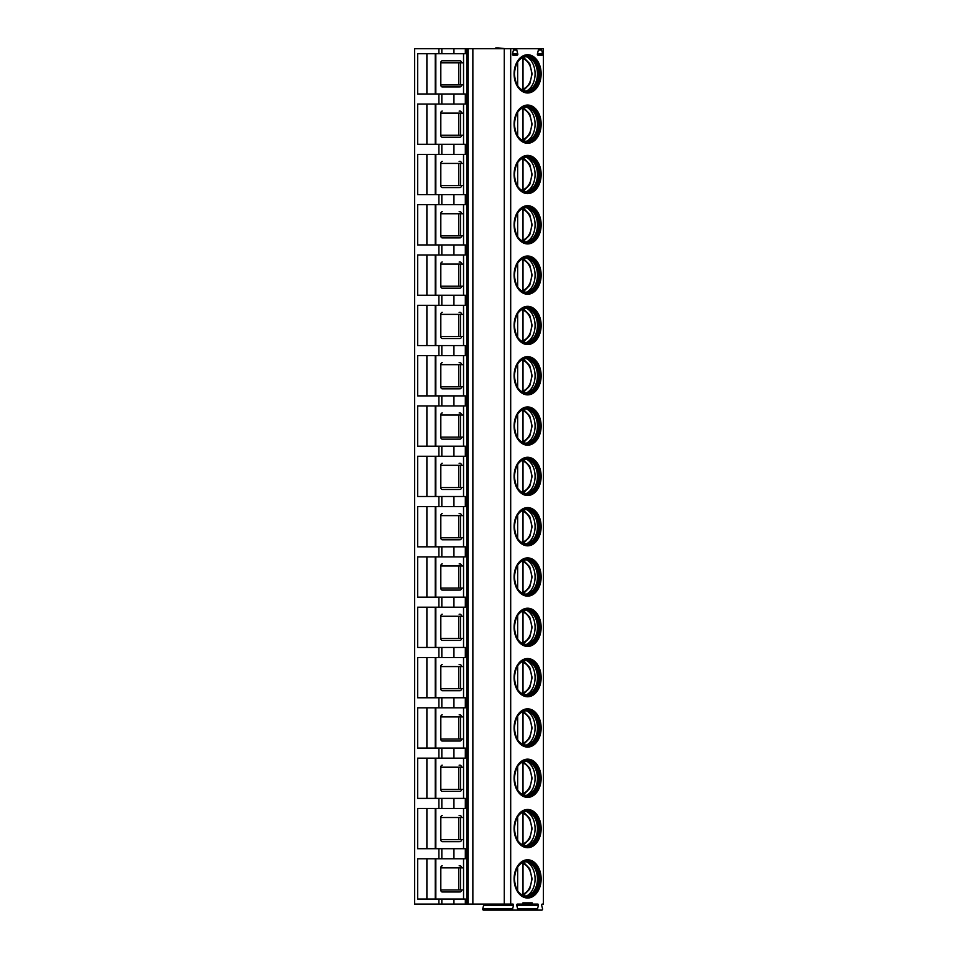 <?xml version="1.0" encoding="UTF-8"?>
<svg xmlns="http://www.w3.org/2000/svg" width="958" height="958" viewBox="0 0 958 958"><rect width="100%" height="100%" fill="white"/><g stroke="black" fill="none" stroke-linecap="round" stroke-linejoin="round"><path stroke-width="1.44" d="M522.96 904.065L532.217 904.065L532.217 902.855L522.96 902.855L522.96 904.065L517.44 904.065A1.006 0.707 -90 0 0 516.769 905.418L517.631 908.747A1.006 0.707 90 0 1 516.961 910.1L487.083 910.1M512.47 48.702L543.402 48.702L543.402 904.065L542.348 904.065A1.006 0.707 -90 0 0 541.677 905.418L542.539 908.747A1.006 0.707 90 0 1 541.869 910.1L538.204 910.1A1.006 0.707 90 0 1 537.546 908.747L538.396 905.418A1.006 0.707 -90 0 0 537.725 904.065L532.217 904.065M438.896 904.065L414.598 904.065L414.598 48.702L438.896 48.702L438.896 53.732L417.652 53.732L417.652 93.992L465.325 93.992L465.325 104.051L417.652 104.051L417.652 144.299L438.896 144.299L438.896 154.37L417.652 154.37L417.652 194.618L438.896 194.618L438.896 204.677L417.652 204.677L417.652 244.937L438.896 244.937L438.896 254.996L417.652 254.996L417.652 295.244L438.896 295.244L438.896 305.315L417.652 305.315L417.652 345.563L438.896 345.563L438.896 355.622L417.652 355.622L417.652 395.882L438.896 395.882L438.896 405.941L417.652 405.941L417.652 446.2L438.896 446.2L438.896 456.259L417.652 456.259L417.652 496.507L438.896 496.507L438.896 506.578L417.652 506.578L417.652 546.826L438.896 546.826L438.896 556.885L417.652 556.885L417.652 597.145L438.896 597.145L438.896 607.204L417.652 607.204L417.652 647.452L438.896 647.452L438.896 657.523L417.652 657.523L417.652 697.771L438.896 697.771L438.896 707.83L417.652 707.83L417.652 748.09L438.896 748.09L438.896 758.149L417.652 758.149L417.652 798.397L438.896 798.397L438.896 808.468L417.652 808.468L417.652 848.716L438.896 848.716L438.896 858.775L417.652 858.775L417.652 899.035L438.896 899.035L438.896 904.065L441.842 904.065L441.842 899.035L438.896 899.035M516.961 910.1L513.308 910.1A1.006 0.707 90 0 1 512.638 908.747L513.5 905.418A1.006 0.707 -90 0 0 512.829 904.065L441.842 904.065M510.698 904.065L510.698 48.702L438.896 48.702M512.817 48.702L517.452 48.702A1.006 0.707 90 0 0 516.781 50.055L513.476 50.055A1.006 0.707 90 0 0 512.817 48.702M513.476 50.055L512.494 53.899A1.006 0.707 90 0 0 513.165 55.241L517.104 55.241A1.006 0.707 90 0 0 517.775 53.899L516.781 50.055M538.384 50.055L537.402 53.899A1.006 0.707 90 0 0 538.073 55.241L542.012 55.241A1.006 0.707 90 0 0 542.683 53.899L541.689 50.055L538.384 50.055A1.006 0.707 90 0 0 537.713 48.702M542.36 48.702A1.006 0.707 90 0 0 541.689 50.055M539.713 73.862A18.118 12.813 90 0 0 526.912 55.744C519.715 56.33 515.536 62.366 514.398 73.862C515.536 85.358 519.715 91.393 526.912 91.98A18.118 12.813 -90 0 0 539.713 73.862M515.38 66.832A17.112 12.095 90 0 1 526.409 56.75A17.112 12.095 90 0 1 538.504 73.862A17.112 12.095 -90 0 1 526.409 90.974A17.112 12.095 -90 0 1 515.38 80.891M525.882 90.95A17.112 12.095 -90 0 0 528.157 90.495A17.112 12.095 -90 0 0 537.438 73.862A17.112 12.095 90 0 0 528.157 57.229A17.112 12.095 90 0 0 525.882 56.773M526.708 56.869A18.118 12.813 90 0 1 535.091 73.862A18.118 12.813 -90 0 1 526.708 90.866M517.655 85.669L517.655 62.054M523.008 57.444L523.008 90.28M539.713 124.181A18.118 12.813 90 0 0 526.912 106.063C519.715 106.649 515.536 112.685 514.398 124.181C515.536 135.677 519.715 141.712 526.912 142.287A18.118 12.813 -90 0 0 539.713 124.181M515.38 117.139A17.112 12.095 90 0 1 526.409 107.068A17.112 12.095 90 0 1 538.504 124.181A17.112 12.095 -90 0 1 526.409 141.281A17.112 12.095 -90 0 1 515.38 131.21M525.882 141.269A17.112 12.095 -90 0 0 528.157 140.814A17.112 12.095 -90 0 0 537.438 124.181A17.112 12.095 90 0 0 528.157 107.535A17.112 12.095 90 0 0 525.882 107.092M526.708 107.176A18.118 12.813 90 0 1 535.091 124.181A18.118 12.813 -90 0 1 526.708 141.173M517.655 135.988L517.655 112.373M523.008 107.763L523.008 140.598M539.713 174.488A18.118 12.813 90 0 0 526.912 156.382C519.715 156.956 515.536 163.004 514.398 174.488C515.536 185.984 519.715 192.031 526.912 192.606A18.118 12.813 -90 0 0 539.713 174.488M515.38 167.458A17.112 12.095 90 0 1 526.409 157.387A17.112 12.095 90 0 1 538.504 174.488A17.112 12.095 -90 0 1 526.409 191.6A17.112 12.095 -90 0 1 515.38 181.529M525.882 191.588A17.112 12.095 -90 0 0 528.157 191.133A17.112 12.095 -90 0 0 537.438 174.488A17.112 12.095 90 0 0 528.157 157.854A17.112 12.095 90 0 0 525.882 157.399M526.708 157.495A18.118 12.813 90 0 1 535.091 174.488A18.118 12.813 -90 0 1 526.708 191.492M517.655 186.307L517.655 162.68M523.008 158.07L523.008 190.905M539.713 224.807A18.118 12.813 90 0 0 526.912 206.7C519.715 207.275 515.536 213.311 514.398 224.807C515.536 236.303 519.715 242.338 526.912 242.925A18.118 12.813 -90 0 0 539.713 224.807M515.38 217.777A17.112 12.095 90 0 1 526.409 207.706A17.112 12.095 90 0 1 538.504 224.807A17.112 12.095 -90 0 1 526.409 241.919A17.112 12.095 -90 0 1 515.38 231.836M525.882 241.895A17.112 12.095 -90 0 0 528.157 241.452A17.112 12.095 -90 0 0 537.438 224.807A17.112 12.095 90 0 0 528.157 208.173A17.112 12.095 90 0 0 525.882 207.718M526.708 207.814A18.118 12.813 90 0 1 535.091 224.807A18.118 12.813 -90 0 1 526.708 241.811M517.655 236.614L517.655 212.999M523.008 208.389L523.008 241.224M539.713 275.126A18.118 12.813 90 0 0 526.912 257.007C519.715 257.594 515.536 263.63 514.398 275.126C515.536 286.622 519.715 292.657 526.912 293.232A18.118 12.813 -90 0 0 539.713 275.126M515.38 268.096A17.112 12.095 90 0 1 526.409 258.013A17.112 12.095 90 0 1 538.504 275.126A17.112 12.095 -90 0 1 526.409 292.226A17.112 12.095 -90 0 1 515.38 282.155M525.882 292.214A17.112 12.095 -90 0 0 528.157 291.759A17.112 12.095 -90 0 0 537.438 275.126A17.112 12.095 90 0 0 528.157 258.48A17.112 12.095 90 0 0 525.882 258.037M526.708 258.121A18.118 12.813 90 0 1 535.091 275.126A18.118 12.813 -90 0 1 526.708 292.118M517.655 286.933L517.655 263.318M523.008 258.708L523.008 291.543M539.713 325.433A18.118 12.813 90 0 0 526.912 307.326C519.715 307.901 515.536 313.949 514.398 325.433C515.536 336.929 519.715 342.976 526.912 343.551A18.118 12.813 -90 0 0 539.713 325.433M515.38 318.403A17.112 12.095 90 0 1 526.409 308.332A17.112 12.095 90 0 1 538.504 325.433A17.112 12.095 -90 0 1 526.409 342.545A17.112 12.095 -90 0 1 515.38 332.474M525.882 342.533A17.112 12.095 -90 0 0 528.157 342.078A17.112 12.095 -90 0 0 537.438 325.433A17.112 12.095 90 0 0 528.157 308.799A17.112 12.095 90 0 0 525.882 308.344M526.708 308.44A18.118 12.813 90 0 1 535.091 325.433A18.118 12.813 -90 0 1 526.708 342.437M517.655 337.252L517.655 313.625M523.008 309.015L523.008 341.85M539.713 375.752A18.118 12.813 90 0 0 526.912 357.645C519.715 358.22 515.536 364.256 514.398 375.752C515.536 387.248 519.715 393.283 526.912 393.87A18.118 12.813 -90 0 0 539.713 375.752M515.38 368.722A17.112 12.095 90 0 1 526.409 358.651A17.112 12.095 90 0 1 538.504 375.752A17.112 12.095 -90 0 1 526.409 392.864A17.112 12.095 -90 0 1 515.38 382.781M525.882 392.84A17.112 12.095 -90 0 0 528.157 392.397A17.112 12.095 -90 0 0 537.438 375.752A17.112 12.095 90 0 0 528.157 359.118A17.112 12.095 90 0 0 525.882 358.663M526.708 358.759A18.118 12.813 90 0 1 535.091 375.752A18.118 12.813 -90 0 1 526.708 392.756M517.655 387.559L517.655 363.944M523.008 359.334L523.008 392.169M539.713 426.071A18.118 12.813 90 0 0 526.912 407.952C519.715 408.539 515.536 414.575 514.398 426.071C515.536 437.566 519.715 443.602 526.912 444.177A18.118 12.813 -90 0 0 539.713 426.071M515.38 419.041A17.112 12.095 90 0 1 526.409 408.958A17.112 12.095 90 0 1 538.504 426.071A17.112 12.095 -90 0 1 526.409 443.171A17.112 12.095 -90 0 1 515.38 433.1M525.882 443.159A17.112 12.095 -90 0 0 528.157 442.704A17.112 12.095 -90 0 0 537.438 426.071A17.112 12.095 90 0 0 528.157 409.425A17.112 12.095 90 0 0 525.882 408.982M526.708 409.066A18.118 12.813 90 0 1 535.091 426.071A18.118 12.813 -90 0 1 526.708 443.063M517.655 437.878L517.655 414.263M523.008 409.653L523.008 442.488M539.713 476.389A18.118 12.813 90 0 0 526.912 458.271C519.715 458.846 515.536 464.893 514.398 476.389C515.536 487.873 519.715 493.921 526.912 494.496A18.118 12.813 -90 0 0 539.713 476.389M515.38 469.348A17.112 12.095 90 0 1 526.409 459.277A17.112 12.095 90 0 1 538.504 476.389A17.112 12.095 -90 0 1 526.409 493.49A17.112 12.095 -90 0 1 515.38 483.419M525.882 493.478A17.112 12.095 -90 0 0 528.157 493.023A17.112 12.095 -90 0 0 537.438 476.389A17.112 12.095 90 0 0 528.157 459.744A17.112 12.095 90 0 0 525.882 459.289M526.708 459.385A18.118 12.813 90 0 1 535.091 476.389A18.118 12.813 -90 0 1 526.708 493.382M517.655 488.197L517.655 464.57M523.008 459.972L523.008 492.795M539.713 526.696A18.118 12.813 90 0 0 526.912 508.59C519.715 509.165 515.536 515.2 514.398 526.696C515.536 538.192 519.715 544.228 526.912 544.815A18.118 12.813 -90 0 0 539.713 526.696M515.38 519.667A17.112 12.095 90 0 1 526.409 509.596A17.112 12.095 90 0 1 538.504 526.696A17.112 12.095 -90 0 1 526.409 543.809A17.112 12.095 -90 0 1 515.38 533.726M525.882 543.785A17.112 12.095 -90 0 0 528.157 543.342A17.112 12.095 -90 0 0 537.438 526.696A17.112 12.095 90 0 0 528.157 510.063A17.112 12.095 90 0 0 525.882 509.608M526.708 509.704A18.118 12.813 90 0 1 535.091 526.696A18.118 12.813 -90 0 1 526.708 543.701M517.655 538.504L517.655 514.889M523.008 510.279L523.008 543.114M539.713 577.015A18.118 12.813 90 0 0 526.912 558.897C519.715 559.484 515.536 565.519 514.398 577.015C515.536 588.511 519.715 594.547 526.912 595.122A18.118 12.813 -90 0 0 539.713 577.015M515.38 569.986A17.112 12.095 90 0 1 526.409 559.903A17.112 12.095 90 0 1 538.504 577.015A17.112 12.095 -90 0 1 526.409 594.116A17.112 12.095 -90 0 1 515.38 584.045M525.882 594.104A17.112 12.095 -90 0 0 528.157 593.649A17.112 12.095 -90 0 0 537.438 577.015A17.112 12.095 90 0 0 528.157 560.37A17.112 12.095 90 0 0 525.882 559.927M526.708 560.011A18.118 12.813 90 0 1 535.091 577.015A18.118 12.813 -90 0 1 526.708 594.008M517.655 588.823L517.655 565.208M523.008 560.598L523.008 593.433M539.713 627.334A18.118 12.813 90 0 0 526.912 609.216C519.715 609.791 515.536 615.838 514.398 627.334C515.536 638.818 519.715 644.866 526.912 645.441A18.118 12.813 -90 0 0 539.713 627.334M515.38 620.293A17.112 12.095 90 0 1 526.409 610.222A17.112 12.095 90 0 1 538.504 627.334A17.112 12.095 -90 0 1 526.409 644.435A17.112 12.095 -90 0 1 515.38 634.364M525.882 644.423A17.112 12.095 -90 0 0 528.157 643.968A17.112 12.095 -90 0 0 537.438 627.334A17.112 12.095 90 0 0 528.157 610.689A17.112 12.095 90 0 0 525.882 610.234M526.708 610.33A18.118 12.813 90 0 1 535.091 627.334A18.118 12.813 -90 0 1 526.708 644.327M517.655 639.142L517.655 615.515M523.008 610.917L523.008 643.752M539.713 677.641A18.118 12.813 90 0 0 526.912 659.535C519.715 660.11 515.536 666.145 514.398 677.641C515.536 689.137 519.715 695.173 526.912 695.759A18.118 12.813 -90 0 0 539.713 677.641M515.38 670.612A17.112 12.095 90 0 1 526.409 660.541A17.112 12.095 90 0 1 538.504 677.641A17.112 12.095 -90 0 1 526.409 694.754A17.112 12.095 -90 0 1 515.38 684.683M525.882 694.73A17.112 12.095 -90 0 0 528.157 694.287A17.112 12.095 -90 0 0 537.438 677.641A17.112 12.095 90 0 0 528.157 661.008A17.112 12.095 90 0 0 525.882 660.553M526.708 660.649A18.118 12.813 90 0 1 535.091 677.641A18.118 12.813 -90 0 1 526.708 694.646M517.655 689.449L517.655 665.834M523.008 661.224L523.008 694.059M539.713 727.96A18.118 12.813 90 0 0 526.912 709.842C519.715 710.429 515.536 716.464 514.398 727.96C515.536 739.456 519.715 745.492 526.912 746.078A18.118 12.813 -90 0 0 539.713 727.96M515.38 720.931A17.112 12.095 90 0 1 526.409 710.848A17.112 12.095 90 0 1 538.504 727.96A17.112 12.095 -90 0 1 526.409 745.061A17.112 12.095 -90 0 1 515.38 734.99M525.882 745.049A17.112 12.095 -90 0 0 528.157 744.594A17.112 12.095 -90 0 0 537.438 727.96A17.112 12.095 90 0 0 528.157 711.327A17.112 12.095 90 0 0 525.882 710.872M526.708 710.956A18.118 12.813 90 0 1 535.091 727.96A18.118 12.813 -90 0 1 526.708 744.953M517.655 739.768L517.655 716.153M523.008 711.543L523.008 744.378M539.713 778.279A18.118 12.813 90 0 0 526.912 760.161C519.715 760.748 515.536 766.783 514.398 778.279C515.536 789.763 519.715 795.811 526.912 796.385A18.118 12.813 -90 0 0 539.713 778.279M515.38 771.238A17.112 12.095 90 0 1 526.409 761.167A17.112 12.095 90 0 1 538.504 778.279A17.112 12.095 -90 0 1 526.409 795.38A17.112 12.095 -90 0 1 515.38 785.309M525.882 795.368A17.112 12.095 -90 0 0 528.157 794.912A17.112 12.095 -90 0 0 537.438 778.279A17.112 12.095 90 0 0 528.157 761.634A17.112 12.095 90 0 0 525.882 761.179M526.708 761.275A18.118 12.813 90 0 1 535.091 778.279A18.118 12.813 -90 0 1 526.708 795.272M517.655 790.087L517.655 766.46M523.008 761.861L523.008 794.697M539.713 828.586A18.118 12.813 90 0 0 526.912 810.48C519.715 811.055 515.536 817.09 514.398 828.586C515.536 840.082 519.715 846.118 526.912 846.704A18.118 12.813 -90 0 0 539.713 828.586M515.38 821.557A17.112 12.095 90 0 1 526.409 811.486A17.112 12.095 90 0 1 538.504 828.586A17.112 12.095 -90 0 1 526.409 845.698A17.112 12.095 -90 0 1 515.38 835.627M525.882 845.675A17.112 12.095 -90 0 0 528.157 845.231A17.112 12.095 -90 0 0 537.438 828.586A17.112 12.095 90 0 0 528.157 811.953A17.112 12.095 90 0 0 525.882 811.498M526.708 811.594A18.118 12.813 90 0 1 535.091 828.586A18.118 12.813 -90 0 1 526.708 845.591M517.655 840.394L517.655 816.779M523.008 812.168L523.008 845.004M539.713 878.905A18.118 12.813 90 0 0 526.912 860.787C519.715 861.374 515.536 867.409 514.398 878.905C515.536 890.401 519.715 896.437 526.912 897.023A18.118 12.813 -90 0 0 539.713 878.905M515.38 871.876A17.112 12.095 90 0 1 526.409 861.793A17.112 12.095 90 0 1 538.504 878.905A17.112 12.095 -90 0 1 526.409 896.017A17.112 12.095 -90 0 1 515.38 885.934M525.882 895.993A17.112 12.095 -90 0 0 528.157 895.538A17.112 12.095 -90 0 0 537.438 878.905A17.112 12.095 90 0 0 528.157 862.272A17.112 12.095 90 0 0 525.882 861.817M526.708 861.913A18.118 12.813 90 0 1 535.091 878.905A18.118 12.813 -90 0 1 526.708 895.898M517.655 890.712L517.655 867.098M523.008 862.487L523.008 895.323M532.217 902.855L522.96 902.855M482.94 904.065A1.006 0.707 -90 0 1 483.61 905.418L482.748 908.747A1.006 0.707 90 0 0 483.419 910.1L513.308 910.1M538.204 910.1L508.327 910.1M504.267 904.065L504.267 48.702M472.857 904.065L472.857 48.702M465.325 904.065L465.325 899.035L441.842 899.035M463.54 858.775L463.54 899.035M438.896 858.775L465.325 858.775L465.325 848.716L438.896 848.716M463.54 808.468L463.54 848.716M438.896 808.468L465.325 808.468L465.325 798.397L438.896 798.397M463.54 758.149L463.54 798.397M438.896 758.149L465.325 758.149L465.325 748.09L438.896 748.09M463.54 707.83L463.54 748.09M438.896 707.83L465.325 707.83L465.325 697.771L438.896 697.771M463.54 657.523L463.54 697.771M438.896 657.523L465.325 657.523L465.325 647.452L438.896 647.452M463.54 607.204L463.54 647.452M438.896 607.204L465.325 607.204L465.325 597.145L438.896 597.145M463.54 556.885L463.54 597.145M438.896 556.885L465.325 556.885L465.325 546.826L438.896 546.826M463.54 506.578L463.54 546.826M438.896 506.578L465.325 506.578L465.325 496.507L438.896 496.507M463.54 456.259L463.54 496.507M438.896 456.259L465.325 456.259L465.325 446.2L438.896 446.2M463.54 405.941L463.54 446.2M438.896 405.941L465.325 405.941L465.325 395.882L438.896 395.882M463.54 355.622L463.54 395.882M438.896 355.622L465.325 355.622L465.325 345.563L438.896 345.563M463.54 305.315L463.54 345.563M438.896 305.315L465.325 305.315L465.325 295.244L438.896 295.244M463.54 254.996L463.54 295.244M438.896 254.996L465.325 254.996L465.325 244.937L438.896 244.937M463.54 204.677L463.54 244.937M438.896 204.677L465.325 204.677L465.325 194.618L438.896 194.618M463.54 154.37L463.54 194.618M438.896 154.37L465.325 154.37L465.325 144.299L438.896 144.299M463.54 104.051L463.54 144.299M463.54 53.732L463.54 93.992M438.896 53.732L465.325 53.732L465.325 48.702M426.897 858.775L426.897 899.035M459.133 865.828L460.187 865.84A2.012 1.425 90 0 1 461.445 867.84M442.237 865.828A2.012 1.425 -90 0 0 440.812 867.84L440.812 889.97A2.012 1.425 -90 0 0 442.237 891.982L460.187 891.97A2.012 1.425 90 0 0 461.445 889.97M440.812 889.97L463.54 889.97M463.54 867.84L458.75 867.84L458.75 889.97M442.237 891.982L459.133 891.982M510.698 48.702L517.452 48.702M502.052 48.702L498.28 47.9L505.68 48.702M495.777 48.702L495.777 47.9L498.28 47.9M426.897 53.732L426.897 93.992M461.445 62.797A2.012 1.425 90 0 0 460.187 60.797L442.237 60.785A2.012 1.425 -90 0 0 440.812 62.797L440.812 84.927A2.012 1.425 -90 0 0 442.237 86.95L460.187 86.927A2.012 1.425 90 0 0 461.445 84.927M463.54 62.797L458.75 62.797L458.75 84.927L463.54 84.927M442.237 86.95L459.133 86.95M442.237 60.785L459.133 60.785M426.897 104.051L426.897 144.299M459.133 111.092L460.187 111.104A2.012 1.425 90 0 1 461.445 113.104M442.237 111.092A2.012 1.425 -90 0 0 440.812 113.104L440.812 135.246A2.012 1.425 -90 0 0 442.237 137.257L460.187 137.245A2.012 1.425 90 0 0 461.445 135.246M440.812 135.246L463.54 135.246M463.54 113.104L458.75 113.104L458.75 135.246M442.237 137.257L459.133 137.257M426.897 154.37L426.897 194.618M459.133 161.411L460.187 161.423A2.012 1.425 90 0 1 461.445 163.423M442.237 161.411A2.012 1.425 -90 0 0 440.812 163.423L440.812 185.565A2.012 1.425 -90 0 0 442.237 187.576L460.187 187.564A2.012 1.425 90 0 0 461.445 185.565M440.812 185.565L463.54 185.565M463.54 163.423L458.75 163.423L458.75 185.565M442.237 187.576L459.133 187.576M426.897 204.677L426.897 244.937M459.133 211.73L460.187 211.742A2.012 1.425 90 0 1 461.445 213.742M442.237 211.73A2.012 1.425 -90 0 0 440.812 213.742L440.812 235.872A2.012 1.425 -90 0 0 442.237 237.895L460.187 237.871A2.012 1.425 90 0 0 461.445 235.872M440.812 235.872L463.54 235.872M463.54 213.742L458.75 213.742L458.75 235.872M442.237 237.895L459.133 237.895M426.897 254.996L426.897 295.244M459.133 262.037L460.187 262.049A2.012 1.425 90 0 1 461.445 264.049M442.237 262.037A2.012 1.425 -90 0 0 440.812 264.049L440.812 286.191A2.012 1.425 -90 0 0 442.237 288.202L460.187 288.19A2.012 1.425 90 0 0 461.445 286.191M440.812 286.191L463.54 286.191M463.54 264.049L458.75 264.049L458.75 286.191M442.237 288.202L459.133 288.202M426.897 305.315L426.897 345.563M459.133 312.356L460.187 312.368A2.012 1.425 90 0 1 461.445 314.368M442.237 312.356A2.012 1.425 -90 0 0 440.812 314.368L440.812 336.509A2.012 1.425 -90 0 0 442.237 338.521L460.187 338.509A2.012 1.425 90 0 0 461.445 336.509M440.812 336.509L463.54 336.509M463.54 314.368L458.75 314.368L458.75 336.509M442.237 338.521L459.133 338.521M426.897 355.622L426.897 395.882M459.133 362.675L460.187 362.687A2.012 1.425 90 0 1 461.445 364.687M442.237 362.675A2.012 1.425 -90 0 0 440.812 364.687L440.812 386.828A2.012 1.425 -90 0 0 442.237 388.84L460.187 388.816A2.012 1.425 90 0 0 461.445 386.828M440.812 386.828L463.54 386.828M463.54 364.687L458.75 364.687L458.75 386.828M442.237 388.84L459.133 388.84M426.897 405.941L426.897 446.2M459.133 412.982L460.187 413.006A2.012 1.425 90 0 1 461.445 414.994M442.237 412.982A2.012 1.425 -90 0 0 440.812 414.994L440.812 437.135A2.012 1.425 -90 0 0 442.237 439.147L460.187 439.135A2.012 1.425 90 0 0 461.445 437.135M440.812 437.135L463.54 437.135M463.54 414.994L458.75 414.994L458.75 437.135M442.237 439.147L459.133 439.147M426.897 456.259L426.897 496.507M459.133 463.301L460.187 463.313A2.012 1.425 90 0 1 461.445 465.313M442.237 463.301A2.012 1.425 -90 0 0 440.812 465.313L440.812 487.454A2.012 1.425 -90 0 0 442.237 489.466L460.187 489.454A2.012 1.425 90 0 0 461.445 487.454M440.812 487.454L463.54 487.454M463.54 465.313L458.75 465.313L458.75 487.454M442.237 489.466L459.133 489.466M426.897 506.578L426.897 546.826M459.133 513.62L460.187 513.632A2.012 1.425 90 0 1 461.445 515.632M442.237 513.62A2.012 1.425 -90 0 0 440.812 515.632L440.812 537.773A2.012 1.425 -90 0 0 442.237 539.785L460.187 539.773A2.012 1.425 90 0 0 461.445 537.773M440.812 537.773L463.54 537.773M463.54 515.632L458.75 515.632L458.75 537.773M442.237 539.785L459.133 539.785M426.897 556.885L426.897 597.145M459.133 563.927L460.187 563.951A2.012 1.425 90 0 1 461.445 565.95M442.237 563.927A2.012 1.425 -90 0 0 440.812 565.95L440.812 588.08A2.012 1.425 -90 0 0 442.237 590.092L460.187 590.08A2.012 1.425 90 0 0 461.445 588.08M440.812 588.08L463.54 588.08M463.54 565.95L458.75 565.95L458.75 588.08M442.237 590.092L459.133 590.092M426.897 607.204L426.897 647.452M459.133 614.246L460.187 614.258A2.012 1.425 90 0 1 461.445 616.257M442.237 614.246A2.012 1.425 -90 0 0 440.812 616.257L440.812 638.399A2.012 1.425 -90 0 0 442.237 640.411L460.187 640.399A2.012 1.425 90 0 0 461.445 638.399M440.812 638.399L463.54 638.399M463.54 616.257L458.75 616.257L458.75 638.399M442.237 640.411L459.133 640.411M426.897 657.523L426.897 697.771M459.133 664.565L460.187 664.577A2.012 1.425 90 0 1 461.445 666.576M442.237 664.565A2.012 1.425 -90 0 0 440.812 666.576L440.812 688.718A2.012 1.425 -90 0 0 442.237 690.73L460.187 690.718A2.012 1.425 90 0 0 461.445 688.718M440.812 688.718L463.54 688.718M463.54 666.576L458.75 666.576L458.75 688.718M442.237 690.73L459.133 690.73M426.897 707.83L426.897 748.09M459.133 714.872L460.187 714.896A2.012 1.425 90 0 1 461.445 716.895M442.237 714.872A2.012 1.425 -90 0 0 440.812 716.895L440.812 739.025A2.012 1.425 -90 0 0 442.237 741.037L460.187 741.025A2.012 1.425 90 0 0 461.445 739.025M440.812 739.025L463.54 739.025M463.54 716.895L458.75 716.895L458.75 739.025M442.237 741.037L459.133 741.037M426.897 758.149L426.897 798.397M459.133 765.191L460.187 765.202A2.012 1.425 90 0 1 461.445 767.202M442.237 765.191A2.012 1.425 -90 0 0 440.812 767.202L440.812 789.344A2.012 1.425 -90 0 0 442.237 791.356L460.187 791.344A2.012 1.425 90 0 0 461.445 789.344M440.812 789.344L463.54 789.344M463.54 767.202L458.75 767.202L458.75 789.344M442.237 791.356L459.133 791.356M426.897 808.468L426.897 848.716M459.133 815.509L460.187 815.521A2.012 1.425 90 0 1 461.445 817.521M442.237 815.509A2.012 1.425 -90 0 0 440.812 817.521L440.812 839.663A2.012 1.425 -90 0 0 442.237 841.675L460.187 841.663A2.012 1.425 90 0 0 461.445 839.663M440.812 839.663L463.54 839.663M463.54 817.521L458.75 817.521L458.75 839.663M442.237 841.675L459.133 841.675M541.138 124.181A19.124 13.52 90 0 0 527.619 105.057A19.124 13.52 90 0 0 514.099 124.181A19.124 13.52 90 0 0 527.619 143.293A19.124 13.52 90 0 0 541.138 124.181M541.138 174.488A19.124 13.52 90 0 0 527.619 155.376A19.124 13.52 90 0 0 514.099 174.488A19.124 13.52 90 0 0 527.619 193.612A19.124 13.52 90 0 0 541.138 174.488M541.138 224.807A19.124 13.52 90 0 0 527.619 205.683A19.124 13.52 90 0 0 514.099 224.807A19.124 13.52 90 0 0 527.619 243.931A19.124 13.52 90 0 0 541.138 224.807M541.138 275.126A19.124 13.52 90 0 0 527.619 256.002A19.124 13.52 90 0 0 514.099 275.126A19.124 13.52 90 0 0 527.619 294.238A19.124 13.52 90 0 0 541.138 275.126M541.138 325.433A19.124 13.52 90 0 0 527.619 306.321A19.124 13.52 90 0 0 514.099 325.433A19.124 13.52 90 0 0 527.619 344.557A19.124 13.52 90 0 0 541.138 325.433M541.138 375.752A19.124 13.52 90 0 0 527.619 356.639A19.124 13.52 90 0 0 514.099 375.752A19.124 13.52 90 0 0 527.619 394.876A19.124 13.52 90 0 0 541.138 375.752M541.138 426.071A19.124 13.52 90 0 0 527.619 406.946A19.124 13.52 90 0 0 514.099 426.071A19.124 13.52 90 0 0 527.619 445.183A19.124 13.52 90 0 0 541.138 426.071M541.138 476.389A19.124 13.52 90 0 0 527.619 457.265A19.124 13.52 90 0 0 514.099 476.389A19.124 13.52 90 0 0 527.619 495.502A19.124 13.52 90 0 0 541.138 476.389M541.138 526.696A19.124 13.52 90 0 0 527.619 507.584A19.124 13.52 90 0 0 514.099 526.696A19.124 13.52 90 0 0 527.619 545.821A19.124 13.52 90 0 0 541.138 526.696M541.138 577.015A19.124 13.52 90 0 0 527.619 557.891A19.124 13.52 90 0 0 514.099 577.015A19.124 13.52 90 0 0 527.619 596.139A19.124 13.52 90 0 0 541.138 577.015M541.138 627.334A19.124 13.52 90 0 0 527.619 608.21A19.124 13.52 90 0 0 514.099 627.334A19.124 13.52 90 0 0 527.619 646.446A19.124 13.52 90 0 0 541.138 627.334M541.138 677.641A19.124 13.52 90 0 0 527.619 658.529A19.124 13.52 90 0 0 514.099 677.641A19.124 13.52 90 0 0 527.619 696.765A19.124 13.52 90 0 0 541.138 677.641M541.138 727.96A19.124 13.52 90 0 0 527.619 708.836A19.124 13.52 90 0 0 514.099 727.96A19.124 13.52 90 0 0 527.619 747.084A19.124 13.52 90 0 0 541.138 727.96M541.138 778.279A19.124 13.52 90 0 0 527.619 759.155A19.124 13.52 90 0 0 514.099 778.279A19.124 13.52 90 0 0 527.619 797.391A19.124 13.52 90 0 0 541.138 778.279M541.138 828.586A19.124 13.52 90 0 0 527.619 809.474A19.124 13.52 90 0 0 514.099 828.586A19.124 13.52 90 0 0 527.619 847.71A19.124 13.52 90 0 0 541.138 828.586M541.138 878.905A19.124 13.52 90 0 0 527.619 859.781A19.124 13.52 90 0 0 514.099 878.905A19.124 13.52 90 0 0 527.619 898.029A19.124 13.52 90 0 0 541.138 878.905M541.138 73.862A19.124 13.52 90 0 0 527.619 54.738A19.124 13.52 90 0 0 514.099 73.862A19.124 13.52 90 0 0 527.619 92.986A19.124 13.52 90 0 0 541.138 73.862M523.355 88.926A15.603 11.029 90 0 0 531.534 73.862A15.603 11.029 90 0 0 523.355 58.797M523.355 139.245A15.603 11.029 90 0 0 531.534 124.181A15.603 11.029 90 0 0 523.355 109.104M523.355 189.564A15.603 11.029 90 0 0 531.534 174.488A15.603 11.029 90 0 0 523.355 159.423M523.355 239.883A15.603 11.029 90 0 0 531.534 224.807A15.603 11.029 90 0 0 523.355 209.742M523.355 290.19A15.603 11.029 90 0 0 531.534 275.126A15.603 11.029 90 0 0 523.355 260.049M523.355 340.509A15.603 11.029 90 0 0 531.534 325.433A15.603 11.029 90 0 0 523.355 310.368M523.355 390.828A15.603 11.029 90 0 0 531.534 375.752A15.603 11.029 90 0 0 523.355 360.687M523.355 441.135A15.603 11.029 90 0 0 531.534 426.071A15.603 11.029 90 0 0 523.355 410.994M523.355 491.454A15.603 11.029 90 0 0 531.534 476.389A15.603 11.029 90 0 0 523.355 461.313M523.355 541.773A15.603 11.029 90 0 0 531.534 526.696A15.603 11.029 90 0 0 523.355 511.632M523.355 592.08A15.603 11.029 90 0 0 531.534 577.015A15.603 11.029 90 0 0 523.355 561.939M523.355 642.399A15.603 11.029 90 0 0 531.534 627.334A15.603 11.029 90 0 0 523.355 612.258M523.355 692.718A15.603 11.029 90 0 0 531.534 677.641A15.603 11.029 90 0 0 523.355 662.577M523.355 743.025A15.603 11.029 90 0 0 531.534 727.96A15.603 11.029 90 0 0 523.355 712.896M523.355 793.344A15.603 11.029 90 0 0 531.534 778.279A15.603 11.029 90 0 0 523.355 763.203M523.355 843.663A15.603 11.029 90 0 0 531.534 828.586A15.603 11.029 90 0 0 523.355 813.522M523.355 893.97A15.603 11.029 90 0 0 531.534 878.905A15.603 11.029 90 0 0 523.355 863.841M513.5 905.418L483.61 905.418M512.638 908.747L482.748 908.747M538.396 905.418L516.769 905.418M537.546 908.747L517.631 908.747M468.175 904.065L468.175 48.702M466.75 904.065L466.75 48.702M453.936 53.732L453.936 48.702M453.936 104.051L453.936 93.992M453.936 154.37L453.936 144.299M453.936 204.677L453.936 194.618M453.936 254.996L453.936 244.937M453.936 305.315L453.936 295.244M453.936 355.622L453.936 345.563M453.936 405.941L453.936 395.882M453.936 456.259L453.936 446.2M453.936 506.578L453.936 496.507M453.936 556.885L453.936 546.826M453.936 607.204L453.936 597.145M453.936 657.523L453.936 647.452M453.936 707.83L453.936 697.771M453.936 758.149L453.936 748.09M453.936 808.468L453.936 798.397M453.936 858.775L453.936 848.716M453.936 904.065L453.936 899.035M441.842 53.732L441.842 48.702M441.842 104.051L441.842 93.992M441.842 154.37L441.842 144.299M441.842 204.677L441.842 194.618M441.842 254.996L441.842 244.937M441.842 305.315L441.842 295.244M441.842 355.622L441.842 345.563M441.842 405.941L441.842 395.882M441.842 456.259L441.842 446.2M441.842 506.578L441.842 496.507M441.842 556.885L441.842 546.826M441.842 607.204L441.842 597.145M441.842 657.523L441.842 647.452M441.842 707.83L441.842 697.771M441.842 758.149L441.842 748.09M441.842 808.468L441.842 798.397M441.842 858.775L441.842 848.716M435.83 858.775L435.83 899.035M460.523 867.84L460.523 889.97M440.812 867.84L458.75 867.84M517.775 53.899L512.494 53.899M542.683 53.899L537.402 53.899M435.83 53.732L435.83 93.992M440.812 62.797L458.75 62.797M440.812 84.927L458.75 84.927M460.523 62.797L460.523 84.927M435.83 104.051L435.83 144.299M460.523 113.104L460.523 135.246M440.812 113.104L458.75 113.104M435.83 154.37L435.83 194.618M460.523 163.423L460.523 185.565M440.812 163.423L458.75 163.423M435.83 204.677L435.83 244.937M460.523 213.742L460.523 235.872M440.812 213.742L458.75 213.742M435.83 254.996L435.83 295.244M460.523 264.049L460.523 286.191M440.812 264.049L458.75 264.049M435.83 305.315L435.83 345.563M460.523 314.368L460.523 336.509M440.812 314.368L458.75 314.368M435.83 355.622L435.83 395.882M460.523 364.687L460.523 386.828M440.812 364.687L458.75 364.687M435.83 405.941L435.83 446.2M460.523 414.994L460.523 437.135M440.812 414.994L458.75 414.994M435.83 456.259L435.83 496.507M460.523 465.313L460.523 487.454M440.812 465.313L458.75 465.313M435.83 506.578L435.83 546.826M460.523 515.632L460.523 537.773M440.812 515.632L458.75 515.632M435.83 556.885L435.83 597.145M460.523 565.95L460.523 588.08M440.812 565.95L458.75 565.95M435.83 607.204L435.83 647.452M460.523 616.257L460.523 638.399M440.812 616.257L458.75 616.257M435.83 657.523L435.83 697.771M460.523 666.576L460.523 688.718M440.812 666.576L458.75 666.576M435.83 707.83L435.83 748.09M460.523 716.895L460.523 739.025M440.812 716.895L458.75 716.895M435.83 758.149L435.83 798.397M460.523 767.202L460.523 789.344M440.812 767.202L458.75 767.202M435.83 808.468L435.83 848.716M460.523 817.521L460.523 839.663M440.812 817.521L458.75 817.521M523.475 57.264L529.714 63.611L532.121 73.862L529.714 84.112L523.475 90.459M523.475 107.583L529.714 113.93L532.121 124.181L529.714 134.419L523.475 140.778M523.475 157.902L529.714 164.249L532.121 174.488L529.714 184.738L523.475 191.085M523.475 208.209L529.714 214.556L532.121 224.807L529.714 235.057L523.475 241.404M523.475 258.528L529.714 264.875L532.121 275.126L529.714 285.364L523.475 291.723M523.475 308.847L529.714 315.194L532.121 325.433L529.714 335.683L523.475 342.03M523.475 359.154L529.714 365.501L532.121 375.752L529.714 386.002L523.475 392.349M523.475 409.473L529.714 415.82L532.121 426.071L529.714 436.321L523.475 442.668M523.475 459.792L529.714 466.139L532.121 476.377L529.714 486.628L523.475 492.975M523.475 510.099L529.714 516.446L532.121 526.696L529.714 536.947L523.475 543.294M523.475 560.418L529.714 566.765L532.121 577.015L529.714 587.266L523.475 593.613M523.475 610.737L529.714 617.084L532.121 627.334L529.714 637.573L523.475 643.92M523.475 661.044L529.714 667.403L532.121 677.641L529.714 687.892L523.475 694.239M523.475 711.363L529.714 717.71L532.121 727.96L529.714 738.211L523.475 744.558M523.475 761.682L529.714 768.029L532.121 778.279L529.714 788.518L523.475 794.865M523.475 811.989L529.714 818.348L532.121 828.586L529.714 838.837L523.475 845.184M523.475 862.308L529.714 868.655L532.121 878.905L529.714 889.156L523.475 895.502M438.896 93.992L438.896 104.051M435.243 858.775L435.243 899.035M435.243 53.732L435.243 93.992M435.243 104.051L435.243 144.299M435.243 154.37L435.243 194.618M435.243 204.677L435.243 244.937M435.243 254.996L435.243 295.244M435.243 305.315L435.243 345.563M435.243 355.622L435.243 395.882M435.243 405.941L435.243 446.2M435.243 456.259L435.243 496.507M435.243 506.578L435.243 546.826M435.243 556.885L435.243 597.145M435.243 607.204L435.243 647.452M435.243 657.523L435.243 697.771M435.243 707.83L435.243 748.09M435.243 758.149L435.243 798.397M435.243 808.468L435.243 848.716"/></g></svg>

